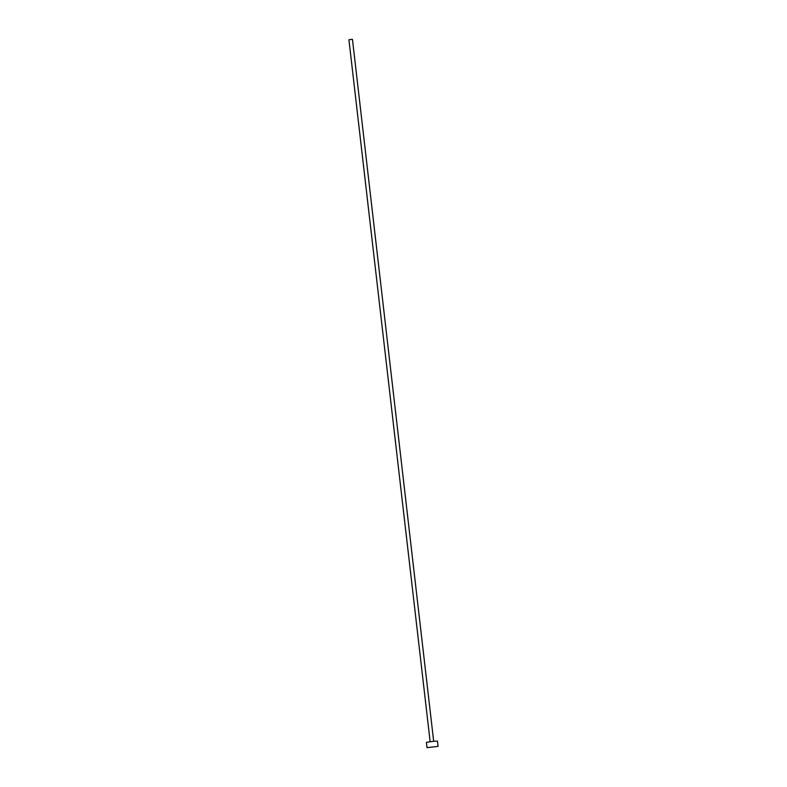 <?xml version="1.0" encoding="UTF-8"?>
<svg xmlns="http://www.w3.org/2000/svg" width="787" height="787" viewBox="0 0 787 787"><rect width="100%" height="100%" fill="white"/><g stroke="black" fill="none" stroke-linecap="round" stroke-linejoin="round"><path stroke-width="1.18" d="M430.145 741.708L348.926 39.763L351.287 39.419L352.458 39.35L433.676 741.295M427.016 747.65L426.406 742.348L433.785 741.285L437.464 741.069L438.074 746.371L427.016 747.65L438.074 746.371"/></g></svg>

